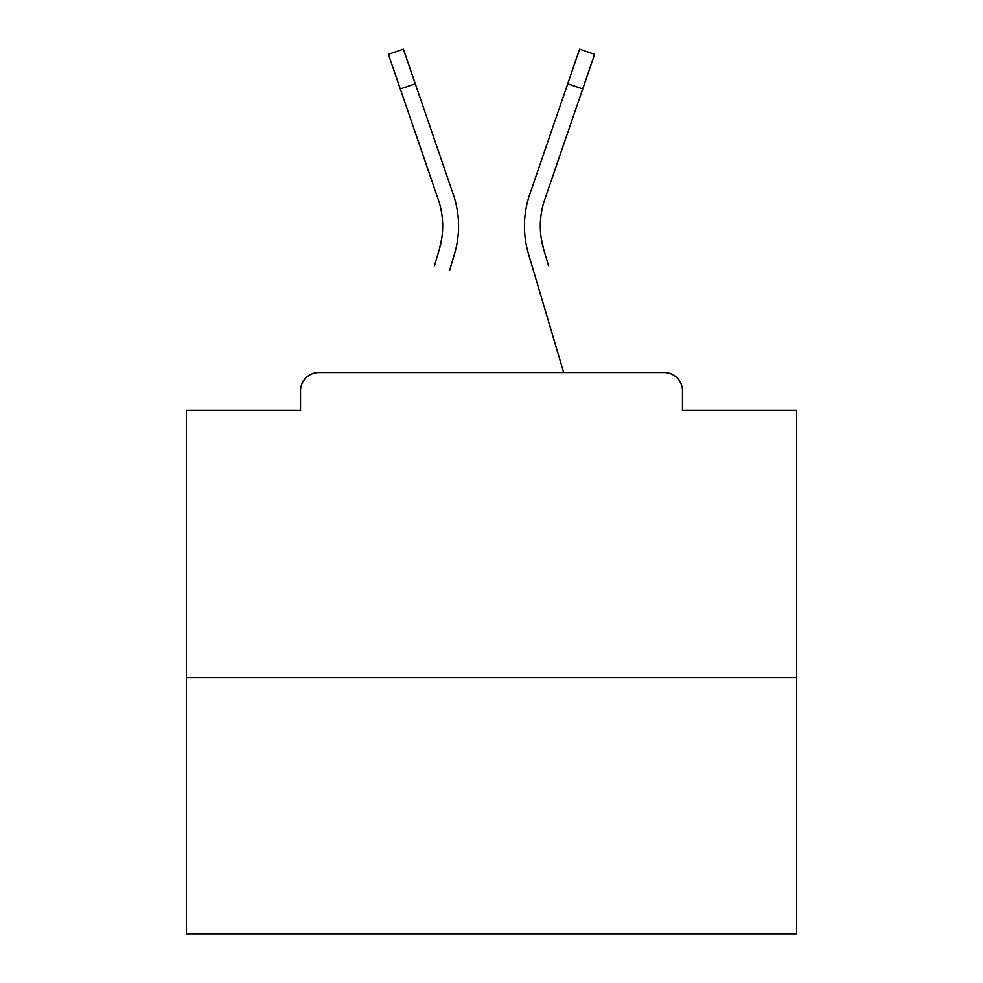 <?xml version="1.0" encoding="UTF-8"?>
<svg xmlns="http://www.w3.org/2000/svg" width="983" height="983" viewBox="0 0 983 983"><rect width="100%" height="100%" fill="white"/><g stroke="black" fill="none" stroke-linecap="round" stroke-linejoin="round"><path stroke-width="1.47" d="M682.472 410.353L682.472 390.829L682.472 410.353L796.574 410.353L796.574 933.85L186.426 933.85L186.426 410.353L300.528 410.353L300.528 390.829L300.528 410.353M796.574 677.594L186.426 677.594M682.472 390.829A18.308 18.308 0 0 0 664.164 372.52L318.836 372.52A18.308 18.308 0 0 0 300.528 390.829M664.164 372.52L586.679 372.52M396.321 372.52L318.836 372.52M441.723 238.599L439.315 249.338L441.723 238.599M415.281 83.776L400.278 88.925L388.383 54.298L403.386 49.15L453.261 194.388A97.624 97.624 0 0 1 454.527 253.847L449.673 270.227M434.461 265.717L439.315 249.338A81.761 81.761 0 0 0 438.258 199.537L400.278 88.925M541.277 238.599L543.685 249.338L541.277 238.599M528.473 253.847L563.664 372.52L528.473 253.847A97.624 97.624 0 0 1 529.739 194.388L579.614 49.15L594.617 54.298L544.742 199.537A81.761 81.761 0 0 0 543.685 249.338L548.539 265.717M453.261 194.388L436.28 144.943M529.739 194.388L546.72 144.943M582.722 88.925L567.719 83.776"/></g></svg>
